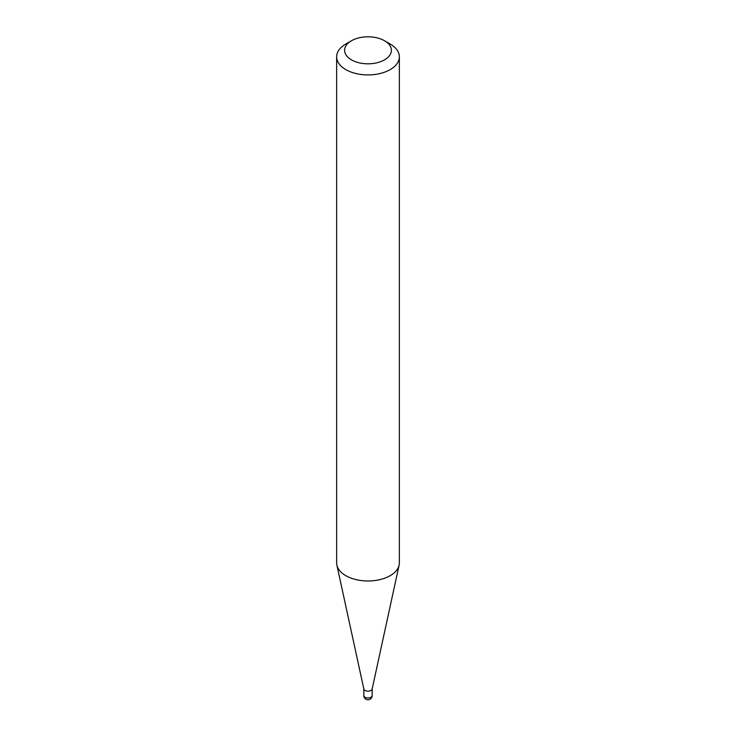 <?xml version="1.0" encoding="UTF-8"?>
<svg xmlns="http://www.w3.org/2000/svg" width="736" height="736" viewBox="0 0 736 736"><rect width="100%" height="100%" fill="white"/><g stroke="black" fill="none" stroke-linecap="round" stroke-linejoin="round"><path stroke-width="1.1" d="M372.177 688.749A4.177 2.41 180 0 1 372.149 689.052A4.177 2.41 180 0 1 369.352 691.03A4.177 2.41 180 0 1 365.047 690.46A4.177 2.41 180 0 1 363.851 689.052L336.886 565.128A31.363 18.106 180 0 1 336.637 562.874L336.637 56.81A31.363 18.106 180 0 1 345.828 44.013L351.458 40.756A23.396 13.506 0 0 0 351.458 59.855A23.396 13.506 0 0 0 384.542 59.855A23.396 13.506 0 0 0 384.542 40.756L390.172 44.004A31.363 18.106 180 0 1 390.172 44.013A31.363 18.106 180 0 1 399.363 56.81A31.363 18.106 180 0 1 379.997 73.536A31.363 18.106 180 0 1 345.828 69.616A31.363 18.106 180 0 1 336.637 56.81M399.363 56.81L399.363 562.874A31.363 18.106 180 0 1 399.114 565.128A31.363 18.106 180 0 1 378.166 580.005A31.363 18.106 180 0 1 345.828 575.681A31.363 18.106 180 0 1 336.886 565.128M390.172 44.013L384.542 40.756A23.396 13.506 0 0 0 351.458 40.756M370.953 697.286A4.177 2.41 0 0 0 372.177 695.584A4.177 4.177 0 0 1 365.912 699.2A4.177 4.177 0 0 1 363.823 695.584A4.177 2.41 0 0 0 365.047 697.286A4.177 2.41 0 0 0 370.953 697.286M372.177 688.905L372.177 695.584M372.149 689.052L399.114 565.128M363.823 688.905L363.823 695.584"/></g></svg>
